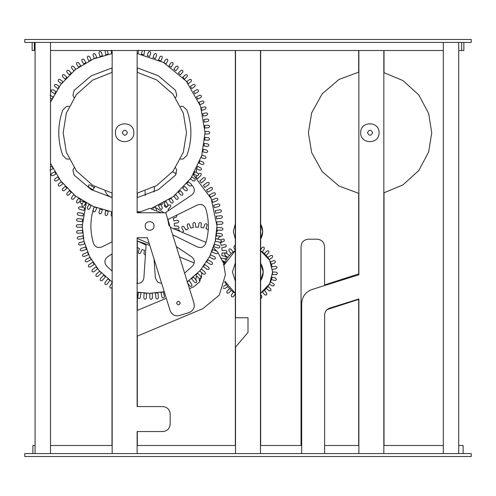 <?xml version="1.0" encoding="UTF-8"?>
<svg xmlns="http://www.w3.org/2000/svg" width="496" height="496" viewBox="0 0 496 496"><rect width="100%" height="100%" fill="white"/><g stroke="black" fill="none" stroke-linecap="round" stroke-linejoin="round"><path stroke-width="0.74" d="M50.499 50.499L112.17 50.499L112.17 453.58M179.385 315.561C175.02 316.436 171.957 314.83 170.19 310.744C171.957 314.83 175.02 316.436 179.385 315.561L189.199 312.505C193.285 310.738 194.891 307.675 194.023 303.304L165.769 212.759L137.132 212.759L137.132 50.499L235.519 50.499L235.519 317.75L248 317.75L248 332.432L235.519 347.119L235.519 453.58M260.481 453.58L260.481 50.499L358.868 50.499L358.868 274.772L311.959 289.515C305.517 291.97 302.089 296.639 301.673 303.521C302.089 296.639 305.517 291.97 311.959 289.515M383.83 453.58L383.83 50.499L443.3 50.499M32.141 42.42L32.141 50.499L34.342 50.499L34.342 42.42M34.342 50.499L35.08 50.499M458.719 50.499L463.859 50.499L463.859 42.42M32.879 453.58L32.879 445.501L35.08 445.501M50.499 445.501L112.17 445.501M137.132 445.501L235.519 445.501M260.481 445.501L301.673 445.501M324.626 445.501L358.868 445.501M383.83 445.501L443.3 445.501M458.719 445.501L463.121 445.501L463.121 453.58M358.868 453.58L358.868 298.97L329.766 308.109C326.542 309.343 324.83 311.674 324.626 315.115L324.626 453.58M301.673 453.58L301.673 303.521M383.83 50.499L358.868 50.499M24.8 453.58L471.2 453.58L471.2 456.518L24.8 456.518L24.8 453.58M461.658 42.42L461.658 50.499M471.2 42.42L24.8 42.42L24.8 39.482L471.2 39.482L471.2 42.42M443.3 42.42L443.3 453.58M458.719 42.42L458.719 453.58M35.08 42.42L35.08 453.58M50.499 42.42L50.499 453.58M260.481 50.499L235.519 50.499M358.682 193.341L358.682 273.935L324.539 284.952L324.539 246.531C324.074 242.104 321.625 239.655 317.198 239.19C321.625 239.655 324.074 242.104 324.539 246.531M327.162 309.56L358.682 299.392L358.682 445.501M301.047 246.531C301.512 242.104 303.961 239.655 308.388 239.19C303.961 239.655 301.512 242.104 301.047 246.531L301.047 445.501M317.198 239.19L308.388 239.19M358.682 50.499L358.682 72.112M384.016 445.501L384.016 192.801M384.016 72.652L384.016 50.499M260.667 224.186C263.333 229.14 263.333 234.093 260.667 239.047L262.682 231.613L260.667 224.186M235.234 224.353L233.318 231.613L235.333 239.047L233.318 231.613L235.333 224.186M260.667 263.45C264.07 269.148 264.07 274.846 260.667 280.544L263.252 272L260.667 263.45M232.413 272L235.333 262.967L232.413 272L235.333 281.027L232.413 272M235.333 50.499L235.333 445.501M260.667 445.501L260.667 50.499M271.752 278.479L271.424 279.589L274.827 280.494C276.644 280.091 276.867 279.267 275.485 278.008L272.081 277.109L271.864 278.045M272.484 274.524L275.999 274.697C277.698 273.922 277.741 273.067 276.129 272.13L272.614 271.957L272.484 274.524M272.478 269.402L275.95 268.782C277.45 267.673 277.314 266.829 275.54 266.247L272.062 266.805L271.864 265.949M271.38 264.275L274.666 263.01C275.9 261.609 275.59 260.809 273.736 260.611L270.456 261.882L271.696 265.317M269.26 259.551L272.211 257.622C273.129 256.004 272.657 255.285 270.804 255.471L267.859 257.399L270.456 261.882M266.203 255.366L268.689 252.873C269.247 251.094 268.646 250.486 266.867 251.057L264.38 253.555L267.859 257.399M260.189 250.517L262.347 251.912L264.256 248.955C264.436 247.095 263.717 246.63 262.099 247.56L260.667 249.773M235.333 245.613L234.36 245.694L233.802 247.423L235.408 250.561L233.213 251.987L230.993 249.259C229.282 248.515 228.619 249.054 228.997 250.883L231.223 253.611L233.213 251.987M229.375 255.465L226.635 253.258C224.806 252.886 224.266 253.549 225.023 255.26L227.763 257.467L231.223 253.611M222.041 260.369L225.178 261.956L226.343 259.668L224.44 258.701M223.336 264.566L224.006 264.337L223.336 264.566C224.75 263.984 224.899 263.165 223.789 262.111L223.033 261.776M224.006 264.337L224.08 264.951L235.333 250.604M224.638 282.336L225.215 282.112L224.849 281.257L235.333 293.396M222.983 287.959L224.862 288.523L227.813 286.595L226.405 284.444L223.46 286.372M229.462 288.629L226.982 291.121C226.418 292.9 227.025 293.508 228.799 292.938L231.285 290.439L227.813 286.595M233.325 292.082L231.415 295.039C231.235 296.899 231.954 297.364 233.573 296.434L235.482 293.477L231.285 290.439M260.667 298.437L261.311 298.301L261.869 296.571L260.667 294.227M262.452 292.008L264.678 294.736C266.383 295.48 267.053 294.94 266.668 293.117L264.449 290.383L260.264 293.434M266.296 288.529L269.037 290.737C270.859 291.109 271.399 290.445 270.649 288.74L267.908 286.527L264.449 290.383M269.328 284.332L272.465 285.919C274.331 285.907 274.722 285.144 273.631 283.631L270.487 282.038L267.908 286.527M262.347 251.912L264.38 253.555M226.343 259.668L227.763 257.467M224.248 264.405L225.178 261.956M260.667 250.796L269.644 260.239L272.614 272L269.644 283.755L260.667 293.198M226.405 284.444L225.215 282.112M271.424 279.589L270.487 282.038M195.839 280.24L196.211 276.694L197.513 276.718M199.107 278.349L199.404 280.767L200 281.263M201.481 277.283L201.624 276.346M221.34 258.1L225.395 258.887C226.653 258.019 226.629 257.188 225.327 256.389L221.842 255.651L222.096 252.979L226.226 252.904C227.273 251.794 227.081 250.982 225.643 250.474L222.078 250.474L221.774 247.808L225.792 246.878C226.591 245.576 226.232 244.819 224.719 244.621L221.228 245.365L220.379 242.817L224.118 241.075C224.626 239.63 224.124 238.973 222.599 239.091L220.838 239.872M220.615 236.239L217.98 238.229L218.674 239.339M217.074 235.792L216.485 236.214L216.244 235.916M216.721 231.88L217.384 231.117L217.223 230.094M182.243 232.295L183.7 231.254L181.92 228.166C181.641 226.666 182.243 226.089 183.731 226.449L185.857 229.983L188.3 228.873L187.197 225.482C187.24 223.95 187.947 223.516 189.329 224.173L190.675 228.079L193.291 227.497L192.919 223.95C193.279 222.462 194.06 222.183 195.275 223.113L195.777 227.211L198.462 227.187L198.84 223.64C199.497 222.264 200.322 222.152 201.314 223.318L200.954 227.428L203.589 227.962L204.687 224.57C205.617 223.361 206.448 223.423 207.179 224.769L205.976 228.718L208.438 229.784M180.24 231.458L178.727 229.834L177.277 230.218M176.991 215.022L176.464 217.043L173.178 218.302L173.854 220.832L177.332 220.28C179.106 220.869 179.236 221.718 177.735 222.822L174.257 223.374L174.394 225.984L177.909 226.17C179.521 227.112 179.478 227.968 177.779 228.737L174.263 228.551L174.22 228.935M164.932 204.749L164.17 205.921L166.203 207.57L168.696 205.077C170.475 204.513 171.077 205.115 170.512 206.894L168.02 209.386L168.869 210.372M166.228 201.847L166.067 201.531M162.725 203.428L162.018 204.519L161.349 204.147M145.415 255.161L143.927 253.692L144.479 250.213L141.949 249.538L140.684 252.824C139.289 254.064 138.489 253.754 138.285 251.9L139.55 248.614L137.218 247.43M176.601 303.068C177.822 300.7 179.044 300.7 180.271 303.068C179.044 305.431 177.822 305.431 176.601 303.068M172.496 171.876L176.39 173.693M191.561 184.853L192.801 186.161C195.145 189.435 194.798 192.386 191.754 195.021C194.798 192.386 195.145 189.435 192.801 186.161M191.754 195.021L165.317 212.759M163.897 212.759L155.539 207.44L163.897 212.759M154.144 191.952L154.492 186.806M169.074 225.971L167.505 218.327L167.952 219.455L197.495 204.953C201.295 203.639 204.023 204.817 205.685 208.481C204.023 204.817 201.295 203.639 197.495 204.953M143.877 277.946C143.115 281.895 140.734 283.675 136.729 283.278C140.734 283.675 143.115 281.895 143.877 277.946L146.091 245.111L137.132 240.901L149.811 245.427M168.652 221.966L167.952 219.455M107.477 195.021L104.954 191.109L107.477 195.021L110.912 197.321M145.024 191.003L145.334 195.548M86.267 203.062L82.249 225.971L83.998 241.205L89.621 256.606L99.231 270.686L112.17 281.97M137.132 292.169L149.618 293.334L164.257 291.729M187.308 281.802L200.155 270.512L209.678 256.475L215.252 241.137L216.981 225.971L211.234 198.747L193.229 174.635L193.539 174.896L194.11 174.208M94.916 186.657L92.454 190.328M205.685 208.481C209.231 220.143 209.231 231.806 205.685 243.468C204.023 247.132 201.295 248.304 197.495 246.989C201.295 248.304 204.023 247.132 205.685 243.468M197.495 246.989L172.645 234.794M176.316 246.574L191.754 256.928C194.798 259.563 195.145 262.514 192.801 265.788C195.145 262.514 194.798 259.563 191.754 256.928M192.801 265.788L184.611 273.147M155.353 277.946L157.697 282.255L161.659 283.408L157.697 282.255L155.353 277.946L154.082 259.117M112.17 271.225L106.429 265.788C104.086 262.514 104.439 259.563 107.477 256.928C104.439 259.563 104.086 262.514 106.429 265.788M107.477 256.928L112.17 253.778M112.17 241.868L101.742 246.989C97.935 248.304 95.207 247.132 93.546 243.468C95.207 247.132 97.935 248.304 101.742 246.989M93.546 243.468C89.999 231.806 89.999 220.143 93.546 208.481L94.308 206.906L93.546 208.481M161.268 212.759L149.618 208.351L137.962 212.759M137.132 238.415L149.24 243.592M145.21 225.971C144.968 231.657 154.262 231.657 154.02 225.971C154.262 220.292 144.968 220.292 145.21 225.971M175.596 167.76L176.737 170.215L175.485 175.169L176.737 170.215L175.596 167.76M175.485 175.169L158.267 189.726L137.132 197.656M74.183 175.169L72.937 170.215L74.078 167.76L72.937 170.215L74.183 175.169L91.239 189.627L112.17 197.582M62.756 110.081L66.421 106.522L69.118 106.287L66.421 106.522L62.756 110.081C57.449 125.178 57.449 140.275 62.756 155.372L66.421 158.937L69.118 159.173L66.421 158.937L62.756 155.372M74.078 97.7L72.937 95.244L74.183 90.291L72.937 95.244L74.078 97.7M74.183 90.291L91.239 75.832L112.17 67.878M175.485 90.291L176.737 95.244L175.596 97.7L176.737 95.244L175.485 90.291L158.267 75.733L137.132 67.803M186.911 155.372L183.247 158.937L180.55 159.173L183.247 158.937L186.911 155.372C192.225 140.275 192.225 125.178 186.911 110.081L183.247 106.522L180.55 106.287L183.247 106.522L186.911 110.081M138.582 50.158L138.062 53.611L137.132 53.463L163.599 62.502L186.291 81.183L200.582 106.342L205.046 132.73L201.729 155.564L191.041 178.014L173.408 196.565L151.336 208.438M139.413 211.606L137.132 211.99L138.062 211.842L138.173 212.573M112.17 216.764L111.092 215.301L111.612 211.842L112.17 211.935L93.205 206.441L75.386 195.883L60.661 180.848L50.499 163.283M50.499 102.17L60.661 84.611L75.386 69.576L93.205 59.018L112.17 53.525L111.612 53.611L111.092 50.158M137.132 193.161L156.668 185.554L173.092 171.139L183.322 152.303L186.508 132.73L183.322 113.156L173.092 94.321L156.668 79.906L137.132 72.292M112.17 72.373L92.746 80.061L76.452 94.482L66.321 113.249L63.166 132.73L66.321 152.21L76.452 170.977L92.746 185.399L112.17 193.087M127.404 132.73C125.693 129.413 123.981 129.413 122.264 132.73C123.981 136.04 125.693 136.04 127.404 132.73M137.318 406.59L137.318 336.108L202.889 308.661L219.275 295.139L225.426 274.796L223.591 263.345L217.967 252.625M216.839 251.205L213.404 247.634M206.007 242.414L170.308 227.298M193.731 286.793L199.541 282.007L201.717 274.796L201.506 272.459L201.717 274.796L199.541 282.007L193.731 286.793L189.429 288.598M166.303 298.276L137.318 310.409L137.318 292.206M193.731 262.799L179.527 256.854M137.318 197.619L137.318 193.124M137.318 72.329L137.318 67.84M137.318 445.501L137.318 431.551M137.318 283.383L137.318 241.05M111.991 67.909L111.991 72.41M111.991 193.049L111.991 197.544M111.991 216.721L111.991 241.961M111.991 253.902L111.991 271.076M111.991 281.846L111.991 282.869M111.991 287.655L111.991 445.501M133.833 132.73C134.335 120.894 114.973 120.894 115.475 132.73C114.973 144.565 134.335 144.565 133.833 132.73M162.831 406.59C167.257 407.055 169.706 409.504 170.171 413.931C169.706 409.504 167.257 407.055 162.831 406.59L137.132 406.59L137.132 237.72L147.405 237.72L170.19 310.744M194.023 303.304C194.891 307.675 193.285 310.738 189.199 312.505M137.132 50.499L112.17 50.499M137.132 453.58L137.132 431.551L162.831 431.551C167.257 431.086 169.706 428.637 170.171 424.21C169.706 428.637 167.257 431.086 162.831 431.551M170.171 413.931L170.171 424.21M383.83 192.845L402.919 184.921L418.822 170.494L428.668 151.937L431.737 132.73L428.668 113.522L418.822 94.959L402.919 80.538L383.83 72.614M358.868 72.081L339.01 79.441L322.189 93.843L311.668 112.877L308.388 132.73L311.668 152.576L322.189 171.61L339.01 186.019L358.868 193.378M372.632 132.73C370.921 136.04 369.204 136.04 367.493 132.73C369.204 129.413 370.921 129.413 372.632 132.73M379.056 132.73C379.558 120.894 360.195 120.894 360.704 132.73C360.195 144.565 379.558 144.565 379.056 132.73M208.537 131.446L205.04 131.446L205.04 134.013L208.537 134.013C210.192 133.157 210.192 132.302 208.537 131.446M208.208 125.19L204.718 125.457L204.91 128.018L208.401 127.757C209.988 126.778 209.92 125.922 208.208 125.19M207.409 118.984L203.949 119.505L204.333 122.047L207.793 121.526C209.306 120.429 209.176 119.586 207.409 118.984M206.15 112.852L202.74 113.627L203.31 116.132L206.727 115.357C208.146 114.154 207.96 113.317 206.15 112.852M204.439 106.832L201.097 107.861L201.853 110.317L205.195 109.287C206.528 107.979 206.274 107.161 204.439 106.832M202.281 100.955L199.026 102.232L199.962 104.625L203.217 103.348C204.451 101.94 204.135 101.147 202.281 100.955M199.69 95.257L196.54 96.776L197.656 99.088L200.806 97.569C201.928 96.081 201.556 95.306 199.69 95.257M196.683 89.764L193.651 91.518L194.934 93.738L197.966 91.989C198.97 90.421 198.543 89.677 196.683 89.764M193.266 84.518L190.377 86.49L191.828 88.61L194.717 86.639C195.604 85.002 195.12 84.289 193.266 84.518M189.472 79.54L186.738 81.722L188.344 83.731L191.078 81.549C191.84 79.844 191.301 79.174 189.472 79.54M185.318 74.859L182.757 77.233L184.5 79.118L187.066 76.737C187.699 74.983 187.116 74.357 185.318 74.859M180.823 70.5L178.448 73.061L180.327 74.809L182.708 72.249C183.21 70.451 182.578 69.868 180.823 70.5M176.018 66.489L173.836 69.223L175.844 70.823L178.027 68.088C178.393 66.259 177.723 65.726 176.018 66.489M170.922 62.849L168.956 65.739L171.077 67.189L173.048 64.294C173.271 62.446 172.565 61.963 170.922 62.849M165.571 59.601L163.823 62.632L166.048 63.916L167.797 60.884C167.884 59.024 167.146 58.596 165.571 59.601M159.997 56.761L158.478 59.911L160.791 61.027L162.31 57.877C162.254 56.011 161.485 55.639 159.997 56.761M154.219 54.343L152.942 57.604L155.335 58.54L156.612 55.285C156.42 53.432 155.62 53.115 154.219 54.343M148.279 52.371L147.25 55.713L149.705 56.47L150.734 53.128C150.406 51.293 149.587 51.038 148.279 52.371M142.34 50.499L141.428 54.25L143.933 54.82L144.584 50.499M105.09 50.499L105.735 54.82L108.24 54.25L107.328 50.499M98.94 53.128L99.969 56.47L102.424 55.713L101.395 52.371C100.087 51.038 99.268 51.293 98.94 53.128M93.062 55.285L94.339 58.54L96.732 57.604L95.455 54.343C94.048 53.115 93.254 53.432 93.062 55.285M87.364 57.877L88.883 61.027L91.196 59.911L89.677 56.761C88.189 55.639 87.414 56.011 87.364 57.877M81.871 60.884L83.619 63.916L85.845 62.632L84.097 59.601C82.528 58.596 81.784 59.024 81.871 60.884M76.626 64.294L78.597 67.189L80.718 65.739L78.746 62.849C77.109 61.963 76.396 62.446 76.626 64.294M71.647 68.088L73.823 70.823L75.838 69.223L73.656 66.489C71.951 65.726 71.281 66.259 71.647 68.088M66.966 72.249L69.341 74.809L71.226 73.061L68.845 70.5C67.09 69.868 66.464 70.451 66.966 72.249M62.608 76.737L65.168 79.118L66.917 77.233L64.356 74.859C62.558 74.357 61.975 74.983 62.608 76.737M58.596 81.549L61.33 83.731L62.93 81.722L60.196 79.54C58.367 79.174 57.834 79.844 58.596 81.549M54.957 86.639L57.846 88.61L59.297 86.49L56.401 84.518C54.554 84.289 54.07 85.002 54.957 86.639M51.708 91.989L54.734 93.738L56.023 91.518L52.991 89.764C51.131 89.677 50.704 90.421 51.708 91.989M50.499 98.357L52.018 99.088L53.134 96.776L49.984 95.257M49.984 170.202L53.134 168.683L52.018 166.371L50.499 167.102M52.991 175.689L56.023 173.941L54.734 171.715L51.708 173.464C50.704 175.038 51.131 175.776 52.991 175.689M56.401 180.941L59.297 178.969L57.846 176.849L54.957 178.814C54.07 180.457 54.554 181.164 56.401 180.941M60.196 185.919L62.93 183.737L61.33 181.728L58.596 183.911C57.834 185.616 58.367 186.285 60.196 185.919M64.356 190.6L66.917 188.22L65.168 186.341L62.608 188.716C61.975 190.47 62.558 191.103 64.356 190.6M68.845 194.959L71.226 192.392L69.341 190.65L66.966 193.211C66.464 195.009 67.09 195.591 68.845 194.959M73.656 198.97L75.838 196.236L73.823 194.63L71.647 197.365C71.281 199.194 71.951 199.733 73.656 198.97M78.746 202.61L80.718 199.721L78.597 198.27L76.626 201.159C76.396 203.013 77.109 203.496 78.746 202.61M84.097 205.859L85.845 202.827L83.619 201.543L81.871 204.575C81.784 206.435 82.528 206.863 84.097 205.859M89.677 208.698L91.196 205.549L88.883 204.433L87.364 207.582C87.414 209.448 88.189 209.82 89.677 208.698M95.455 211.11L96.732 207.855L94.339 206.919L93.062 210.174C93.254 212.028 94.048 212.344 95.455 211.11M101.395 213.088L102.424 209.746L99.969 208.99L98.94 212.331C99.268 214.167 100.087 214.421 101.395 213.088M107.465 214.619L108.24 211.209L105.735 210.633L104.96 214.043C105.425 215.853 106.262 216.039 107.465 214.619M156.612 210.174L155.335 206.919L152.942 207.855L153.289 208.742M162.31 207.582L160.791 204.433L158.478 205.549L159.997 208.698C161.485 209.82 162.254 209.448 162.31 207.582M167.797 204.575L166.048 201.543L163.823 202.827L165.571 205.859C167.146 206.863 167.884 206.435 167.797 204.575M173.048 201.159L171.077 198.27L168.956 199.721L170.922 202.61C172.565 203.496 173.271 203.013 173.048 201.159M178.027 197.365L175.844 194.63L173.836 196.236L176.018 198.97C177.723 199.733 178.393 199.194 178.027 197.365M182.708 193.211L180.327 190.65L178.448 192.392L180.823 194.959C182.578 195.591 183.21 195.009 182.708 193.211M187.066 188.716L184.5 186.341L182.757 188.22L185.318 190.6C187.116 191.103 187.699 190.47 187.066 188.716M191.078 183.911L188.344 181.728L186.738 183.737L189.472 185.919C191.301 186.285 191.84 185.616 191.078 183.911M194.717 178.814L191.828 176.849L190.377 178.969L193.266 180.941C195.12 181.164 195.604 180.457 194.717 178.814M197.966 173.464L194.934 171.715L193.651 173.941L196.683 175.689C198.543 175.776 198.97 175.038 197.966 173.464M200.806 167.89L197.656 166.371L196.54 168.683L199.69 170.202C201.556 170.153 201.928 169.378 200.806 167.89M203.217 162.111L199.962 160.834L199.026 163.227L202.281 164.505C204.135 164.312 204.451 163.513 203.217 162.111M205.195 156.172L201.853 155.143L201.097 157.598L204.439 158.627C206.274 158.298 206.528 157.48 205.195 156.172M206.727 150.102L203.31 149.321L202.74 151.826L206.15 152.607C207.96 152.142 208.146 151.305 206.727 150.102M207.793 143.933L204.333 143.412L203.949 145.954L207.409 146.475C209.176 145.874 209.306 145.024 207.793 143.933M208.401 137.702L204.91 137.442L204.718 140.002L208.208 140.263C209.92 139.537 209.988 138.682 208.401 137.702M77.481 227.261L82.262 227.261L82.262 224.688L77.481 224.688C75.82 225.544 75.82 226.399 77.481 227.261M77.624 221.216L82.392 221.619L82.609 219.058L77.841 218.655C76.117 219.375 76.043 220.224 77.624 221.216M78.275 215.208L82.993 216.008L83.421 213.472L78.703 212.679C76.93 213.243 76.787 214.092 78.275 215.208M79.428 209.281L84.06 210.471L84.698 207.979L80.067 206.789C78.25 207.21 78.033 208.035 79.428 209.281M83.582 201.618L81.914 201.035C80.067 201.302 79.788 202.108 81.071 203.465L82.274 203.881M84.742 204.743L85.591 205.04L86.434 202.61M88.821 187.122L92.808 189.77L94.228 187.631L90.241 184.983C88.387 184.779 87.916 185.492 88.821 187.122M195.771 172.199L196.59 171.213L196.236 169.279M196.943 175.807L195.821 176.954L197.656 178.752L201.004 175.336C201.55 173.55 200.942 172.949 199.169 173.538L198.543 174.177M203.385 177.866L199.764 180.99L201.438 182.937L205.065 179.812C205.759 178.083 205.195 177.432 203.385 177.866M207.223 182.534L203.348 185.349L204.86 187.426L208.729 184.611C209.566 182.943 209.064 182.255 207.223 182.534M210.651 187.507L206.559 189.987L207.892 192.181L211.984 189.701C212.958 188.114 212.511 187.383 210.651 187.507M213.658 192.746L209.374 194.878L210.515 197.179L214.799 195.052C215.903 193.545 215.524 192.777 213.658 192.746M216.213 198.226L211.767 199.987L212.71 202.374L217.161 200.613C218.383 199.206 218.066 198.412 216.213 198.226M218.302 203.893L213.72 205.276L214.464 207.737L219.046 206.355C220.385 205.053 220.137 204.234 218.302 203.893M219.908 209.721L215.227 210.713L215.76 213.224L220.441 212.232C221.886 211.048 221.706 210.211 219.908 209.721M221.024 215.661L216.275 216.256L216.597 218.804L221.346 218.209C222.878 217.149 222.772 216.299 221.024 215.661M221.638 221.669L216.857 221.867L216.963 224.44L221.743 224.235C223.361 223.312 223.324 222.456 221.638 221.669M221.743 227.714L216.963 227.509L216.857 230.076L221.638 230.28C223.324 229.493 223.361 228.637 221.743 227.714M221.346 233.74L216.597 233.139L216.275 235.687L221.024 236.288C222.772 235.65 222.878 234.8 221.346 233.74M220.441 239.717L215.76 238.719L215.227 241.236L219.908 242.228C221.706 241.738 221.886 240.895 220.441 239.717M219.046 245.594L214.464 244.212L213.72 246.673L218.302 248.056C220.137 247.715 220.385 246.89 219.046 245.594M217.161 251.336L212.71 249.575L211.767 251.962L216.213 253.723C218.066 253.537 218.383 252.743 217.161 251.336M214.799 256.897L210.515 254.77L209.374 257.071L213.658 259.197C215.524 259.166 215.903 258.404 214.799 256.897M211.984 262.241L207.892 259.768L206.559 261.962L210.651 264.442C212.511 264.566 212.958 263.835 211.984 262.241M208.729 267.338L204.86 264.523L203.348 266.6L207.223 269.415C209.064 269.694 209.566 268.999 208.729 267.338M205.065 272.137L201.438 269.012L199.764 270.952L203.385 274.083C205.195 274.517 205.759 273.866 205.065 272.137M201.004 276.613L197.656 273.197L195.821 274.995L199.169 278.411C200.942 278.994 201.55 278.399 201.004 276.613M196.59 280.736L193.539 277.047L191.555 278.69L194.606 282.373C196.323 283.104 196.98 282.559 196.59 280.736M187.686 282.999L189.732 285.944C191.382 286.812 192.082 286.322 191.84 284.475L189.112 280.544L186.998 282.013M164.393 296.589L163.5 291.89L160.977 292.373L161.87 297.073C163.023 298.542 163.866 298.381 164.393 296.589M158.435 297.581L157.933 292.82L155.378 293.093L155.88 297.848C156.903 299.404 157.753 299.317 158.435 297.581M152.408 298.065L152.309 293.285L149.742 293.334L149.842 298.121C150.734 299.758 151.59 299.739 152.408 298.065M146.37 298.046L146.667 293.272L144.107 293.111L143.803 297.885C144.553 299.596 145.409 299.646 146.37 298.046M140.349 297.526L141.05 292.789L138.508 292.417L137.807 297.147C138.415 298.914 139.258 299.038 140.349 297.526M112.443 282.15L109.876 286.192C109.715 288.052 110.434 288.511 112.046 287.568L112.17 287.376M107.024 284.208L109.92 280.395L107.874 278.845L104.978 282.658C104.662 284.493 105.344 285.014 107.024 284.208M102.3 280.438L105.505 276.886L103.596 275.168L100.39 278.721C99.919 280.525 100.558 281.102 102.3 280.438M97.91 276.291L101.401 273.017L99.64 271.145L96.15 274.418C95.53 276.179 96.119 276.799 97.91 276.291M93.88 271.789L97.631 268.813L96.032 266.805L92.287 269.774C91.518 271.473 92.051 272.143 93.88 271.789M90.241 266.966L94.228 264.318L92.808 262.173L88.821 264.821C87.916 266.451 88.387 267.164 90.241 266.966M87.023 261.851L91.214 259.544L89.974 257.294L85.783 259.6C84.742 261.15 85.157 261.9 87.023 261.851M84.239 256.488L88.61 254.541L87.563 252.191L83.192 254.138C82.026 255.595 82.379 256.376 84.239 256.488M81.914 250.908L86.434 249.339L85.591 246.909L81.071 248.484C79.788 249.835 80.067 250.647 81.914 250.908M80.067 245.16L84.698 243.97L84.06 241.478L79.428 242.668C78.033 243.908 78.25 244.739 80.067 245.16M78.703 239.27L83.421 238.471L82.993 235.941L78.275 236.735C76.787 237.857 76.93 238.7 78.703 239.27M77.841 233.287L82.609 232.891L82.392 230.33L77.624 230.727C76.043 231.719 76.117 232.574 77.841 233.287"/></g></svg>
